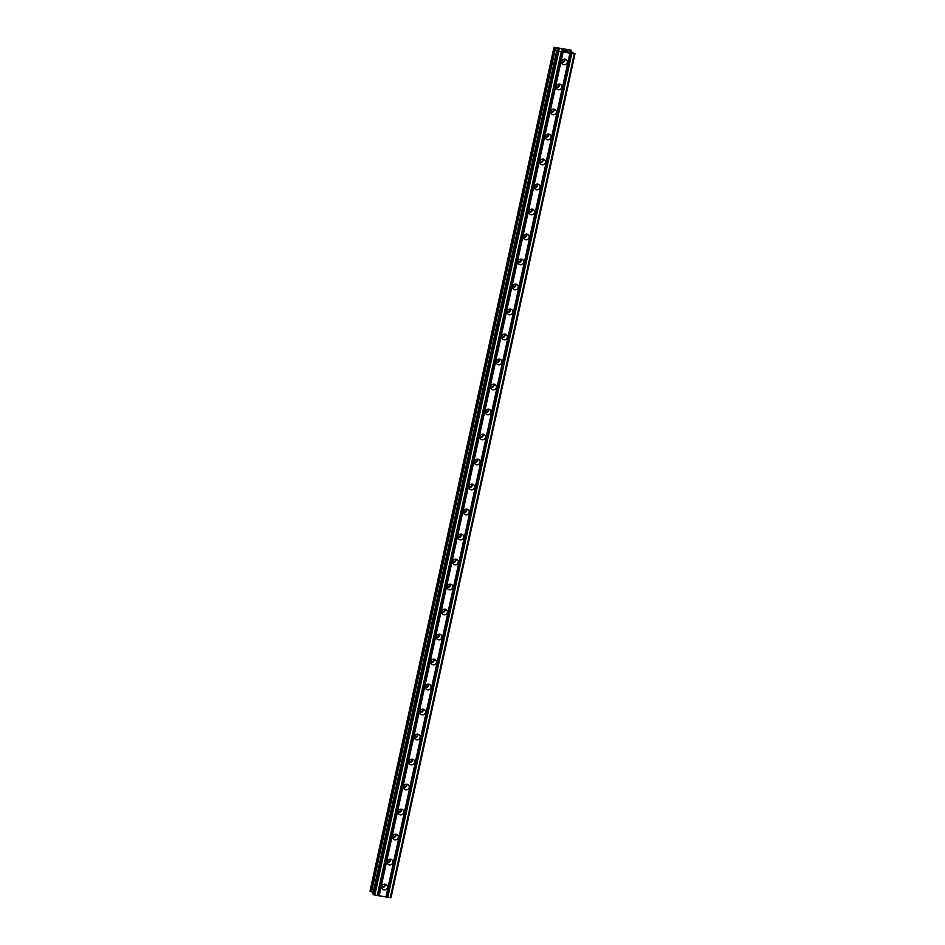 <?xml version="1.0" encoding="UTF-8"?>
<svg xmlns="http://www.w3.org/2000/svg" width="945" height="945" viewBox="0 0 945 945"><rect width="100%" height="100%" fill="white"/><g stroke="black" fill="none" stroke-linecap="round" stroke-linejoin="round"><path stroke-width="1.42" d="M381.804 886.564A2.918 2.788 -45.6 0 1 386.623 884.957A2.918 2.788 -45.6 0 1 385.359 889.753A2.918 2.788 -45.6 0 1 381.804 886.564M385.135 884.225A2.918 2.788 -45.6 0 1 381.768 887.662A4.548 4.323 -45.6 0 0 385.111 884.225M387.249 861.568A2.918 2.788 -45.6 0 1 392.08 859.962A2.918 2.788 -45.6 0 1 390.817 864.746A2.918 2.788 -45.6 0 1 387.249 861.568M387.226 862.62A4.548 4.323 -45.6 0 0 390.557 859.218A2.918 2.788 -45.6 0 1 387.226 862.655M392.707 836.561A2.918 2.788 -45.6 0 1 397.526 834.955A2.918 2.788 -45.6 0 1 396.262 839.739A2.918 2.788 -45.6 0 1 392.707 836.561M396.049 834.211A2.918 2.788 -45.6 0 1 392.671 837.648A4.548 4.323 -45.6 0 0 396.014 834.211M398.152 811.554A2.918 2.788 -45.6 0 1 402.983 809.948A2.918 2.788 -45.6 0 1 401.719 814.744A2.918 2.788 -45.6 0 1 398.152 811.554M401.495 809.215A2.918 2.788 -45.6 0 1 398.128 812.641A4.548 4.323 -45.6 0 0 401.46 809.203M403.609 786.559A2.918 2.788 -45.6 0 1 408.441 784.941A2.918 2.788 -45.6 0 1 407.165 789.736A2.918 2.788 -45.6 0 1 403.609 786.559M403.574 787.61A4.548 4.323 -45.6 0 0 406.917 784.208A2.918 2.788 -45.6 0 1 403.586 787.646M409.055 761.552A2.918 2.788 -45.6 0 1 413.886 759.945A2.918 2.788 -45.6 0 1 412.622 764.729A2.918 2.788 -45.6 0 1 409.055 761.552M412.398 759.201A2.918 2.788 -45.6 0 1 409.031 762.639A4.548 4.323 -45.6 0 0 412.363 759.201M414.512 736.545A2.918 2.788 -45.6 0 1 419.344 734.938A2.918 2.788 -45.6 0 1 418.068 739.722A2.918 2.788 -45.6 0 1 414.512 736.545M417.855 734.206A2.918 2.788 -45.6 0 1 414.489 737.632A4.548 4.323 -45.6 0 0 417.82 734.194M419.958 711.538A2.918 2.788 -45.6 0 1 424.789 709.931A2.918 2.788 -45.6 0 1 423.525 714.727A2.918 2.788 -45.6 0 1 419.958 711.538M419.934 712.601A4.548 4.323 -45.6 0 0 423.277 709.199A2.918 2.788 -45.6 0 1 419.934 712.636M425.415 686.543A2.918 2.788 -45.6 0 1 430.247 684.936A2.918 2.788 -45.6 0 1 428.983 689.72A2.918 2.788 -45.6 0 1 425.415 686.543M428.758 684.192A2.918 2.788 -45.6 0 1 425.392 687.629A4.548 4.323 -45.6 0 0 428.723 684.192M430.861 661.535A2.918 2.788 -45.6 0 1 435.692 659.929A2.918 2.788 -45.6 0 1 434.428 664.713A2.918 2.788 -45.6 0 1 430.861 661.535M434.204 659.197A2.918 2.788 -45.6 0 1 430.837 662.622A4.548 4.323 -45.6 0 0 434.18 659.185M436.318 636.528A2.918 2.788 -45.6 0 1 441.15 634.922A2.918 2.788 -45.6 0 1 439.886 639.718A2.918 2.788 -45.6 0 1 436.318 636.528M439.661 634.189A2.918 2.788 -45.6 0 1 436.295 637.627M441.764 611.533A2.918 2.788 -45.6 0 1 446.595 609.927A2.918 2.788 -45.6 0 1 445.331 614.711A2.918 2.788 -45.6 0 1 441.764 611.533M445.107 609.182A2.918 2.788 -45.6 0 1 441.74 612.62A4.548 4.323 -45.6 0 0 445.083 609.182M447.221 586.526A2.918 2.788 -45.6 0 1 452.053 584.92A2.918 2.788 -45.6 0 1 450.789 589.704A2.918 2.788 -45.6 0 1 447.221 586.526M450.564 584.175A2.918 2.788 -45.6 0 1 447.198 587.613M452.667 561.519A2.918 2.788 -45.6 0 1 457.498 559.912A2.918 2.788 -45.6 0 1 456.234 564.708A2.918 2.788 -45.6 0 1 452.667 561.519M456.01 559.18A2.918 2.788 -45.6 0 1 452.643 562.606M458.124 536.512A2.918 2.788 -45.6 0 1 462.955 534.905A2.918 2.788 -45.6 0 1 461.692 539.701A2.918 2.788 -45.6 0 1 458.124 536.512M461.467 534.173A2.918 2.788 -45.6 0 1 458.101 537.611A4.548 4.323 -45.6 0 0 461.432 534.173M463.57 511.517A2.918 2.788 -45.6 0 1 468.401 509.91A2.918 2.788 -45.6 0 1 467.137 514.694A2.918 2.788 -45.6 0 1 463.57 511.517M463.546 512.568A4.548 4.323 -45.6 0 0 466.889 509.166A2.918 2.788 -45.6 0 1 463.546 512.603M469.027 486.51A2.918 2.788 -45.6 0 1 473.858 484.903A2.918 2.788 -45.6 0 1 472.594 489.687A2.918 2.788 -45.6 0 1 469.027 486.51M472.37 484.171A2.918 2.788 -45.6 0 1 469.003 487.596M474.473 461.503A2.918 2.788 -45.6 0 1 479.304 459.896A2.918 2.788 -45.6 0 1 478.04 464.692A2.918 2.788 -45.6 0 1 474.473 461.503M477.816 459.164A2.918 2.788 -45.6 0 1 474.449 462.601A4.548 4.323 -45.6 0 0 477.792 459.164M479.93 436.507A2.918 2.788 -45.6 0 1 484.761 434.901A2.918 2.788 -45.6 0 1 483.497 439.685A2.918 2.788 -45.6 0 1 479.93 436.507M479.895 437.559A4.548 4.323 -45.6 0 0 483.238 434.157A2.918 2.788 -45.6 0 1 479.906 437.594M485.387 411.5A2.918 2.788 -45.6 0 1 490.207 409.894A2.918 2.788 -45.6 0 1 488.943 414.678A2.918 2.788 -45.6 0 1 485.387 411.5M488.719 409.161A2.918 2.788 -45.6 0 1 485.352 412.587M490.833 386.493A2.918 2.788 -45.6 0 1 495.664 384.887A2.918 2.788 -45.6 0 1 494.4 389.683A2.918 2.788 -45.6 0 1 490.833 386.493M494.176 384.154A2.918 2.788 -45.6 0 1 490.809 387.592A4.548 4.323 -45.6 0 0 494.14 384.142M496.29 361.498A2.918 2.788 -45.6 0 1 501.11 359.891A2.918 2.788 -45.6 0 1 499.846 364.675A2.918 2.788 -45.6 0 1 496.29 361.498M496.255 362.549A4.548 4.323 -45.6 0 0 499.598 359.147A2.918 2.788 -45.6 0 1 496.255 362.585M501.736 336.491A2.918 2.788 -45.6 0 1 506.567 334.884A2.918 2.788 -45.6 0 1 505.303 339.668A2.918 2.788 -45.6 0 1 501.736 336.491M505.079 334.14A2.918 2.788 -45.6 0 1 501.712 337.578M507.193 311.484A2.918 2.788 -45.6 0 1 512.013 309.877A2.918 2.788 -45.6 0 1 510.749 314.661A2.918 2.788 -45.6 0 1 507.193 311.484M510.524 309.145A2.918 2.788 -45.6 0 1 507.158 312.571A4.548 4.323 -45.6 0 0 510.501 309.133M512.639 286.477A2.918 2.788 -45.6 0 1 517.47 284.87A2.918 2.788 -45.6 0 1 516.206 289.666A2.918 2.788 -45.6 0 1 512.639 286.477M512.603 287.54A4.548 4.323 -45.6 0 0 515.946 284.138A2.918 2.788 -45.6 0 1 512.615 287.575M518.096 261.481A2.918 2.788 -45.6 0 1 522.916 259.875A2.918 2.788 -45.6 0 1 521.652 264.659A2.918 2.788 -45.6 0 1 518.096 261.481M518.061 262.533A4.548 4.323 -45.6 0 0 521.404 259.131A2.918 2.788 -45.6 0 1 518.061 262.568M523.542 236.474A2.918 2.788 -45.6 0 1 528.373 234.868A2.918 2.788 -45.6 0 1 527.109 239.652A2.918 2.788 -45.6 0 1 523.542 236.474M526.885 234.136A2.918 2.788 -45.6 0 1 523.518 237.561A4.548 4.323 -45.6 0 0 526.849 234.124M528.999 211.467A2.918 2.788 -45.6 0 1 533.819 209.861A2.918 2.788 -45.6 0 1 532.555 214.657A2.918 2.788 -45.6 0 1 528.999 211.467M528.964 212.53A4.548 4.323 -45.6 0 0 532.307 209.128A2.918 2.788 -45.6 0 1 528.964 212.566M534.445 186.472A2.918 2.788 -45.6 0 1 539.276 184.866A2.918 2.788 -45.6 0 1 538.012 189.65A2.918 2.788 -45.6 0 1 534.445 186.472M534.409 187.523A4.548 4.323 -45.6 0 0 537.752 184.121A2.918 2.788 -45.6 0 1 534.421 187.559M539.902 161.465A2.918 2.788 -45.6 0 1 544.722 159.859A2.918 2.788 -45.6 0 1 543.458 164.643A2.918 2.788 -45.6 0 1 539.902 161.465M543.233 159.126A2.918 2.788 -45.6 0 1 539.867 162.552A4.548 4.323 -45.6 0 0 543.21 159.114M545.348 136.458A2.918 2.788 -45.6 0 1 550.179 134.851A2.918 2.788 -45.6 0 1 548.915 139.647A2.918 2.788 -45.6 0 1 545.348 136.458M548.691 134.119A2.918 2.788 -45.6 0 1 545.324 137.557M550.805 111.463A2.918 2.788 -45.6 0 1 555.625 109.856A2.918 2.788 -45.6 0 1 554.361 114.64A2.918 2.788 -45.6 0 1 550.805 111.463M550.77 112.514A4.548 4.323 -45.6 0 0 554.113 109.112A2.918 2.788 -45.6 0 1 550.77 112.549M556.251 86.456A2.918 2.788 -45.6 0 1 561.082 84.849A2.918 2.788 -45.6 0 1 559.818 89.633A2.918 2.788 -45.6 0 1 556.251 86.456M559.594 84.105A2.918 2.788 -45.6 0 1 556.227 87.542A4.548 4.323 -45.6 0 0 559.558 84.105M561.708 61.449A2.918 2.788 -45.6 0 1 566.528 59.842A2.918 2.788 -45.6 0 1 565.264 64.626A2.918 2.788 -45.6 0 1 561.708 61.449M565.051 59.11A2.918 2.788 -45.6 0 1 561.673 62.535M439.626 634.178A4.548 4.323 -45.6 0 1 436.283 637.591M450.529 584.175A4.548 4.323 -45.6 0 1 447.186 587.589M455.986 559.168A4.548 4.323 -45.6 0 1 452.643 562.582M472.335 484.159A4.548 4.323 -45.6 0 1 468.992 487.573M488.695 409.15A4.548 4.323 -45.6 0 1 485.352 412.563M505.043 334.14A4.548 4.323 -45.6 0 1 501.7 337.554M548.655 134.107A4.548 4.323 -45.6 0 1 545.312 137.521M565.015 59.098A4.548 4.323 -45.6 0 1 561.673 62.512M561.909 49.896L563.657 50.191M562.216 50.191L563.173 50.357L562.216 50.203M563.208 50.404L562.275 50.25M562.582 50.546L564.33 50.853L562.582 50.557M564.366 50.9L561.637 49.813M565.618 50.487L566.279 50.605L565.618 50.498M567.165 50.935L565.96 51.136L567.815 51.443L565.96 51.136M566.929 50.9L565.346 50.569M566.516 50.995L565.547 51.101L566.516 50.995M567.862 51.502L565.535 51.101M572.871 52.566L568.984 50.711L570.945 50.12L554.006 47.274L558.471 48.904L559.345 49.766L556.841 50.05L558.802 51.219L574.265 53.877L572.847 52.625M570.532 51.798L570.804 50.546L570.508 51.786M371.479 891.761L555.495 47.888L371.479 891.761L373.192 892.34M556.853 50.061L372.85 893.923L374.811 895.092L390.994 897.703L574.985 53.83M554.018 47.285L370.015 891.147L371.491 891.714M570.178 53.121L386.186 896.994M569.929 53.133L385.938 897.006M571.406 53.333L387.415 897.207M571.796 53.452L387.793 897.325M574.265 53.877L390.273 897.75M557.656 50.853L373.665 894.726M558.802 51.219L374.811 895.092M561.271 51.644L377.279 895.517M561.519 51.632L377.516 895.506M562.747 51.845L378.756 895.718M563.125 51.963L379.134 895.836M571.453 50.428L571.146 51.999M554.16 47.427L370.168 891.3M554.254 47.474L370.263 891.336M555.424 47.817L371.432 891.69M555.554 47.947L371.562 891.808M558.33 48.833L558.105 49.872M558.471 48.904L558.259 49.861M554.006 47.274L370.015 891.147M556.841 50.05L372.85 893.923"/></g></svg>
